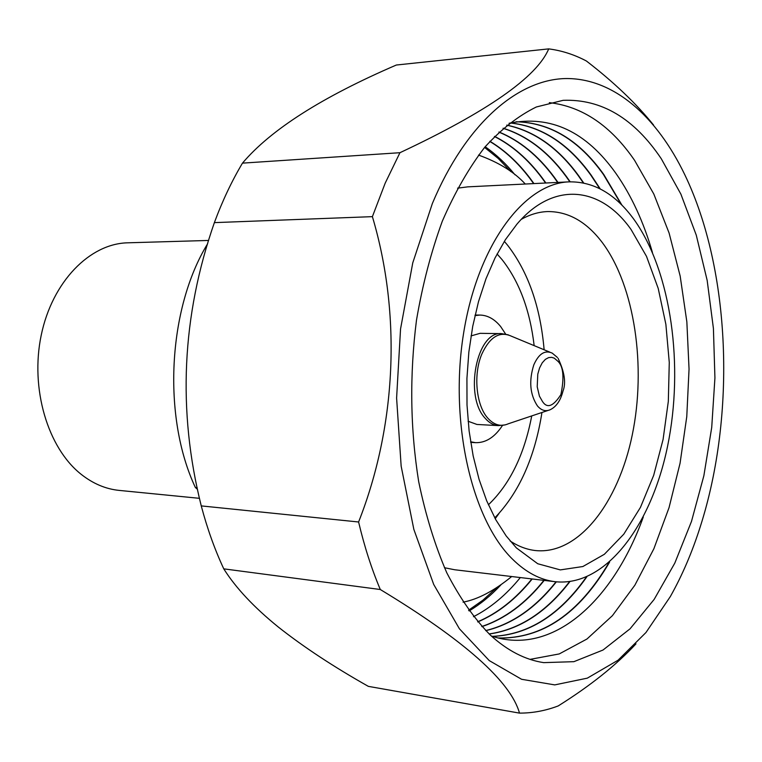 <?xml version="1.0" encoding="UTF-8"?>
<svg xmlns="http://www.w3.org/2000/svg" width="762" height="762" viewBox="0 0 762 762"><rect width="100%" height="100%" fill="white"/><g stroke="black" fill="none" stroke-linecap="round" stroke-linejoin="round"><path stroke-width="1.14" d="M208.626 240.449L127.759 242.811C89.773 243.573 52.292 281.683 41.234 335.137C30.004 388.496 47.711 447.951 81.182 474.326C93.059 483.689 105.728 489.052 119.196 490.404L199.492 498.329M197.529 489.347L195.386 487.528C162.23 417.033 167.764 308.762 207.645 243.707M197.177 487.699L195.386 487.528M635.984 643.842C616.229 665.14 590.302 685.829 558.213 705.926C545.582 710.736 532.676 713.137 519.503 713.118L368.341 686.362C333.613 666.779 303.647 647.033 278.425 627.126C253.975 607.324 235.753 587.893 223.771 568.852C214.76 549.554 207.254 528.571 201.254 505.901C177.394 410.585 181.766 316.163 214.37 222.628C222.409 200.92 231.772 181.089 242.478 163.135C270.7 129.778 321.983 97.069 396.326 65.027L548.707 48.882C561.746 50.568 574.31 54.607 586.388 60.998C613.743 82.067 636.137 103.413 653.558 125.025M700.411 526.285C692.267 551.993 682.228 575.434 670.303 596.617L645.957 632.527L618.039 660.225L587.312 678.151L554.746 684.895L521.579 679.285L489.252 660.597L459.4 628.755L433.721 584.483L413.852 529.419L401.155 466.154L396.602 398.05L400.545 328.965L412.756 262.89L432.368 203.483C465.734 123.987 517.15 79.829 565.194 78.553C613.42 77.762 656.654 116.195 684.895 174.936C730.72 270.424 736.092 414.652 700.411 526.285M519.503 713.118C510.645 681.457 464.239 640.251 380.295 589.512C371.589 568.871 364.36 546.364 358.597 521.989C396.411 426.12 401.564 314.611 372.389 216.646L385.201 183.128L399.945 152.705C487.337 111.7 536.924 77.095 548.707 48.882M661.311 158.791C634.165 118.348 601.437 98.86 563.137 100.327L536.362 106.975C518.493 115.719 501.291 129.14 484.756 147.228C468.897 167.907 454.743 192.567 442.303 221.218C431.13 251.803 422.519 284.778 416.49 320.145C409.508 375.114 410.242 428.939 418.681 481.613C425.606 515.064 434.969 545.44 446.761 572.738C459.715 597.818 474.202 618.563 490.223 634.994C507.34 650.615 525.161 659.835 543.687 662.635L573.9 661.673L603.018 650.024L630.041 628.831L654.167 599.389L674.799 563.118L691.477 521.446L703.859 475.764L711.718 427.463L714.927 377.904L713.413 328.432L707.165 280.387L696.278 235.163L680.895 194.148L661.311 158.791M530.076 659.368L559.251 653.929L586.978 639.004L612.4 615.677L634.879 585.168L653.882 548.745L669.036 507.673L680.066 463.22L686.772 416.614L689.048 369.084L686.848 321.821L680.171 276.063L669.103 233.048L653.815 194.024L634.556 160.306C610.772 125.673 582.358 106.461 549.335 102.641M652.443 252.47C643.595 221.999 631.488 195.739 616.125 173.688C586.33 131.607 550.64 114.805 509.054 123.292M621.944 205.168L603.761 174.479C579.244 140.084 550.04 122.511 516.15 121.758M621.278 204.502L603.428 174.488C578.968 140.179 549.831 122.606 516.017 121.777M600.246 188.9L591.16 175.127C568.442 143.57 541.506 126.178 510.359 122.958M599.761 188.652L590.836 175.146C568.157 143.656 541.277 126.273 510.197 122.996M583.711 182.985L578.691 175.774C558.298 147.742 534.333 130.854 506.787 125.12M583.321 182.909L578.368 175.784C558.041 147.847 534.152 130.988 506.692 125.187M570.186 181.813L566.347 176.403C548.24 151.781 527.18 135.712 503.149 128.216M569.862 181.823L566.023 176.422C547.983 151.876 526.99 135.836 503.044 128.302M557.984 182.404L554.136 177.041C538.163 155.534 519.779 140.513 499.005 131.997M557.66 182.423L553.812 177.051C537.896 155.629 519.589 140.646 498.891 132.102M545.906 182.994L542.039 177.66C528.104 159.096 512.274 145.332 494.548 136.369M545.592 183.013L541.725 177.679C527.837 159.182 512.074 145.456 494.433 136.493M533.952 183.585L530.076 178.279C518.122 162.516 504.73 150.19 489.909 141.294M533.648 183.604L529.761 178.298C517.865 162.611 504.539 150.324 489.785 141.437M515.007 174.812C505.863 163.582 495.919 154.219 485.156 146.742M510.892 171.641L498.205 158.439L484.594 147.428M495.214 518.703L499.015 513.455M444.446 567.719L454.562 569.738L555.222 581.711C605.218 587.073 651.177 526.237 667.579 446.208C684.105 366.084 671.341 272.301 634.508 220.189C615.877 194.234 594.065 181.451 569.062 181.861C523.923 183.29 477.422 245.393 463.487 333.937C449.313 422.348 471.697 519.227 512.35 559.003C525.885 572.357 540.172 579.92 555.222 581.711M631.117 229.591C601.056 186.69 553.926 180.489 516.931 224.161L505.444 239.62L495.052 257.918L486.004 278.721L478.498 301.657L472.735 326.279L468.849 352.063L466.925 378.485L467.011 404.984L469.116 430.978L473.164 455.933L479.06 479.336L486.651 500.72L495.757 519.684L506.149 535.905L516.36 547.888L537.724 563.737L560.299 569.9L582.882 566.528L604.361 554.288L623.802 534.162L640.442 507.397L653.672 475.355L663.073 439.512L668.322 401.383L669.274 362.464L665.874 324.307L658.216 288.436L646.509 256.375L631.117 229.591M510.159 541.01C518.474 546.459 527.009 549.65 535.772 550.583C578.52 554.755 618.22 503.33 632.26 434.959C646.414 366.541 634.813 286.598 602.675 243.068C586.807 221.885 568.414 211.388 547.497 211.569C538.696 211.893 529.961 214.484 521.284 219.342M544.125 349.768C540.391 306.857 528.228 272.034 507.644 245.288L504.33 241.354M534.152 345.634C529.981 310.229 519.274 281.549 502.034 259.594L497.072 253.965M474.974 315.611L479.946 315.058C487.661 315.249 494.567 319.087 500.663 326.565L505.644 334.099M505.216 424.882L498.415 425.625C493.624 425.329 489.242 422.9 485.261 418.367C463.772 396.24 476.698 330.765 501.596 333.642L480.089 333.327L471.04 335.918M468.087 421.243L476.936 424.453L498.415 425.625M502.482 425.453C494.767 437.217 485.785 442.951 475.536 442.665L470.611 441.779M488.394 504.796C509.921 484.194 524.361 454.571 531.724 415.919M494.767 517.874C519.093 492.652 534.819 457.524 541.953 412.48M569.062 181.861L467.811 186.852L457.581 188.157M380.295 589.512L223.771 568.852M242.478 163.135L399.945 152.705M214.37 222.628L372.389 216.646M201.254 505.901L358.597 521.989M491.319 635.994C552.183 656.606 613.067 601.323 643.29 517.027M498.291 638.013C542.325 639.004 579.425 613.705 609.59 562.108M498.158 637.975C541.906 638.889 578.815 613.801 608.886 562.727M492.595 636.413C528.599 634.841 560.013 614.991 586.826 576.844M492.433 636.356C528.295 634.736 559.594 614.972 586.33 577.053M489.175 634.013C519.541 629.717 546.459 612.248 569.919 581.596M489.099 633.936C519.341 629.574 546.144 612.143 569.528 581.644M485.765 630.669C512.102 624.335 535.629 608.057 556.346 581.835M485.67 630.574C511.921 624.202 535.372 607.943 556.022 581.797M481.889 626.612C505.016 618.896 525.79 603.494 544.211 580.396M481.784 626.497C504.825 618.754 525.532 603.371 543.897 580.358M477.755 621.935C497.824 613.439 515.979 599.123 532.209 578.968M477.641 621.811C497.634 613.296 515.722 599.008 531.895 578.939M473.469 616.706C490.595 607.943 506.216 594.893 520.332 577.558M469.097 610.943C480.346 604.228 490.918 595.579 500.815 584.997M468.582 610.219L482.927 600.17L496.491 587.883M547.897 410.489L508.368 423.758C500.986 427.006 494.119 425.12 487.766 418.109C476.088 405.289 473.154 374.294 481.841 354.073C489.852 336.852 499.701 330.889 511.397 336.194L549.916 352.168M558.079 361.426C563.404 366.693 564.347 377.752 560.908 394.583C553.336 406.403 547.202 408.727 542.506 401.545L539.42 396.145L537.21 386.772L537.791 374.132L539.572 367.941L542.22 362.845L545.363 359.369L548.611 357.616L551.621 357.34L554.231 358.13L558.079 361.426M558.089 358.34C564.547 371.999 566.185 382.905 562.994 391.068C560.575 400.517 556.327 406.727 550.259 409.689C545.64 411.737 541.363 410.48 537.439 405.917C529.952 394.564 528.752 380.857 533.829 364.817C538.782 353.72 544.906 349.815 552.212 353.12L557.393 357.454M525.275 184.013C514.236 171.955 498.653 162.306 478.526 155.086M475.107 315.03L479.946 315.058M511.702 576.529C494.1 590.845 477.888 599.389 463.058 602.161M508.33 334.851L501.596 333.642M470.697 442.36L475.536 442.665"/></g></svg>

